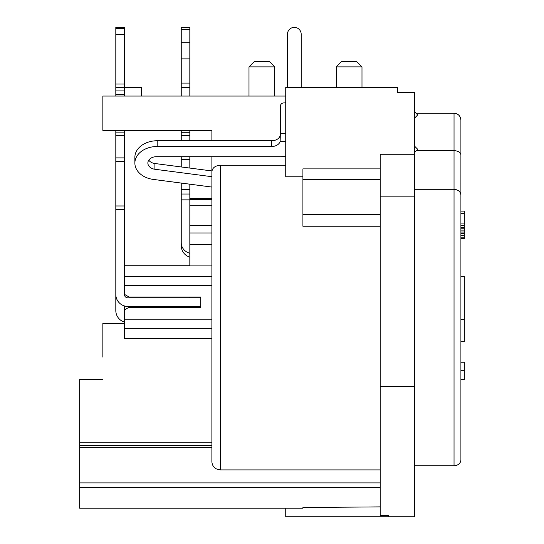 <?xml version="1.0" encoding="UTF-8"?>
<svg xmlns="http://www.w3.org/2000/svg" width="544" height="544" viewBox="0 0 544 544"><rect width="100%" height="100%" fill="white"/><g stroke="black" fill="none" stroke-linecap="round" stroke-linejoin="round"><path stroke-width="0.82" d="M102.85 357.095L102.85 323.435L124.399 323.435M302.913 507.538L380.188 506.879L302.913 507.538L302.913 508.212L79.662 508.212L79.662 482.916L380.188 482.916M102.85 379.42L79.662 379.42L79.662 442.177L211.895 442.177L211.895 445.611L79.662 445.611L79.662 442.177M211.895 447.753L79.662 447.753L79.662 445.611M79.662 447.753L79.662 482.916M220.483 165.254L220.483 469.9C215.274 469.431 212.412 466.772 211.895 461.91L211.895 171.639C212.405 167.763 215.268 165.634 220.483 165.254L285.736 165.26M220.483 469.9L380.188 469.9M285.736 96.064L102.85 96.064L102.85 130.41L211.895 130.41L211.895 140.746M211.895 156.699L211.895 170.952M189.829 257.162A12.022 12.022 0 0 1 181.24 245.636L181.24 199.866L189.829 199.866L189.829 232.982L211.895 232.982M211.895 265.907L189.829 265.907L189.829 232.982M189.829 297.847L189.829 296.99M211.895 338.545L124.399 338.545L124.399 309.951L129.01 307.292L200.729 307.292L200.729 296.99L129.01 296.99L124.399 294.324L124.399 130.41M124.399 305.932L124.399 309.951M200.729 307.292L200.729 306.428L127.833 306.428A12.022 12.022 0 0 1 115.811 294.413L115.811 130.41M124.399 294.324L124.399 294.413A3.434 3.434 0 0 0 127.833 297.847L200.729 297.847L200.729 296.99M124.399 96.064L124.399 27.2L115.811 27.2L115.811 28.376L124.399 28.376M460.904 172.666L460.904 420.634M415.997 113.234L454.036 113.234C458.164 113.608 460.455 115.892 460.904 120.108L460.904 183.648A17.17 17.17 0 0 0 460.897 183.267M211.942 170.959L154.904 163.52A8.514 6.331 180 0 1 148.791 160.16M271.742 140.746L157.202 140.746A22.324 16.592 180 0 0 134.871 157.338L134.871 163.084A22.324 16.592 180 0 1 157.202 146.492L271.742 146.492L271.742 140.746A8.588 6.378 180 0 0 280.146 135.68L280.33 135.041M134.871 163.084A22.324 16.592 180 0 0 153.34 179.425L211.895 187.061M271.742 146.492A8.588 6.378 180 0 0 280.146 141.426L280.33 133.382L285.736 133.382M211.895 176.698L154.904 169.266A8.514 6.331 180 0 1 147.866 163.03A8.514 6.331 180 0 1 156.38 156.699L280.33 156.699A22.324 16.592 180 0 0 285.736 156.21M380.188 226.243L302.913 226.243L302.913 168.885L380.188 168.885M302.913 176.773L285.736 176.773L285.736 87.475L397.365 87.475L397.365 92.63L414.535 92.63L414.535 516.8L388.776 516.8L388.776 515.44L380.188 515.522L388.776 515.535M414.535 386.267L380.188 386.267L380.188 515.522M380.188 386.267L380.188 154.265L414.535 154.265M124.399 322.075A12.022 12.022 0 0 1 115.811 310.556L115.811 294.413M115.811 96.064L115.811 87.475L141.569 87.475L141.569 96.064M361.984 87.475L361.984 66.871L336.226 66.871L336.226 87.475M274.747 96.064L274.747 66.871L248.989 66.871L248.989 96.064M274.747 66.871L269.593 61.717L254.143 61.717L248.989 66.871M361.984 66.871L356.837 61.717L341.38 61.717L336.226 66.871M189.829 96.064L189.829 27.526L181.24 27.526L181.24 29.505L189.829 29.505M189.829 199.866L189.829 184.185M189.829 168.069L189.829 156.699M189.829 140.746L189.829 130.41M189.829 253.266A12.022 10.894 0 0 1 181.24 242.828M181.24 96.064L181.24 29.505M181.24 140.746L181.24 130.41M181.24 166.954L181.24 156.699M181.24 199.866L181.24 183.063M181.24 87.632L189.829 87.632M181.24 132.28L189.829 132.28M189.829 225.454L211.895 225.454M124.399 87.475L115.811 87.475L115.811 28.376M115.811 94.343L124.399 94.343M115.811 34.537L124.399 34.537M115.811 132.124L124.399 132.124M115.811 157.889L124.399 157.889M115.811 209.406L124.399 209.406M124.399 276.719L211.895 276.719M414.535 152.476L417.71 149.301L415.283 146.873A3.434 3.434 0 0 1 414.535 145.744M414.535 118.504A3.434 3.434 0 0 1 415.283 117.382L417.71 114.954L414.535 111.778M285.736 102.469A3.434 3.434 0 0 1 284.022 102.932L283.764 102.932A3.434 3.434 0 0 0 280.33 106.366L280.33 133.382M301.192 87.475L301.192 34.238A6.868 6.868 0 0 0 294.324 27.37A6.868 6.868 0 0 0 287.456 34.238L287.456 87.475M388.776 516.8L285.736 516.8L285.736 508.212M285.736 141.426L280.146 141.426L280.146 135.68M414.535 465.732L454.036 465.732A6.868 5.95 180 0 0 460.904 459.782L460.904 185.429L460.904 459.782M460.904 172.672L460.904 185.436M460.904 154.89C460.571 152.334 458.279 150.912 454.036 150.634L454.036 465.732M460.904 195.112C460.571 191.672 458.279 189.734 454.036 189.312L414.535 189.312M416.378 150.634L454.036 150.634L454.036 113.234M124.399 328.365L211.895 328.365M460.904 319.314L464.338 319.314L464.338 341.639L460.904 341.639M460.904 211.12L464.338 211.12L464.338 238.598L460.904 238.598M460.904 233.444L464.338 233.444M460.904 232.975L464.338 232.975M460.904 232.023L464.338 232.023M460.904 230.119L464.338 230.119M460.904 228.222L464.338 228.222M460.904 227.27L464.338 227.27M460.904 225.372L464.338 225.372M460.904 223.944L464.338 223.944M460.904 213.5L464.338 213.5M460.904 238.122L464.338 238.122M460.904 237.17L464.338 237.17M460.904 235.273L464.338 235.273M460.904 379.42L464.338 379.42L464.338 362.243L460.904 362.243M460.904 370.348L464.338 370.348M460.904 276.379L464.338 276.379L464.338 319.314M79.662 487.302L380.188 487.302M211.895 285.308L124.399 285.308M124.399 319.777L211.895 319.777M380.188 196.84L414.535 196.84M189.829 199.451L211.895 199.451M181.24 42.704L189.829 42.704M181.24 58.868L189.829 58.868M181.24 83.082L189.829 83.082M181.24 135.714L189.829 135.714M181.24 159.623L189.829 159.623M181.24 189.591L189.829 189.591M181.24 194.031L189.829 194.031M189.829 244.392L211.895 244.392M115.811 90.909L124.399 90.909M115.811 84.041L124.399 84.041M115.811 135.558L124.399 135.558M115.811 161.323L124.399 161.323M115.811 205.972L124.399 205.972M157.202 146.492L157.202 140.746M154.904 169.266L154.904 163.52M380.188 214.717L302.913 214.717M380.188 179.595L302.913 179.595M211.895 198.648L189.829 198.648M211.895 205.686L189.829 205.686M189.829 265.73L124.399 265.73M124.399 27.37L115.811 27.37M464.338 379.44L460.904 379.44"/></g></svg>
